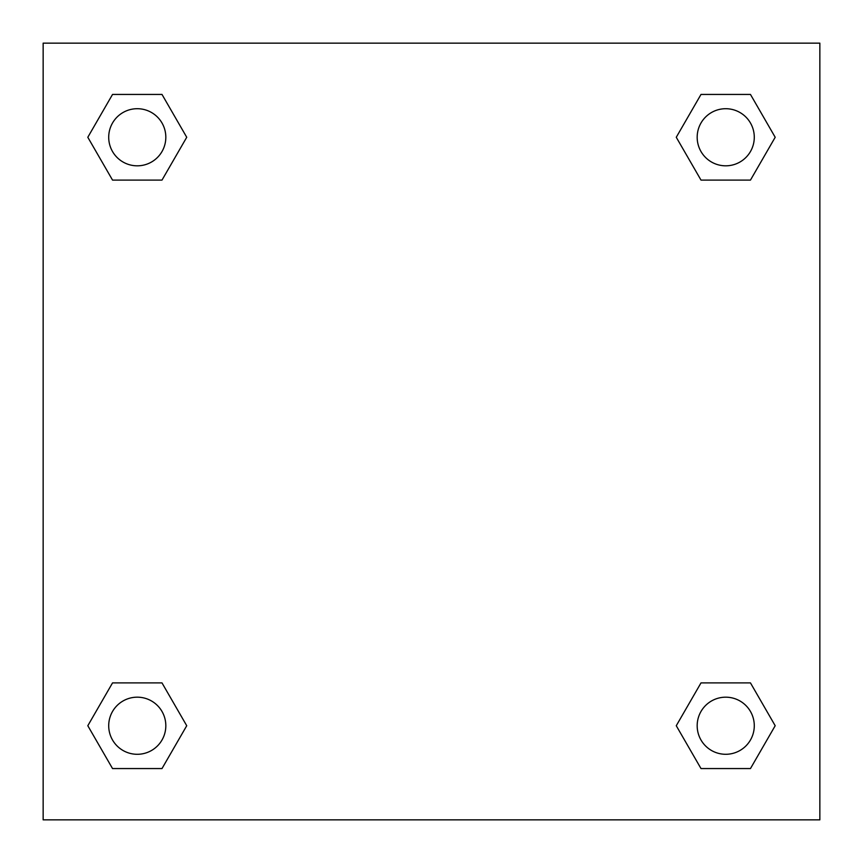 <?xml version="1.0" encoding="UTF-8"?>
<svg xmlns="http://www.w3.org/2000/svg" width="863" height="863" viewBox="0 0 863 863"><rect width="100%" height="100%" fill="white"/><g stroke="black" fill="none" stroke-linecap="round" stroke-linejoin="round"><path stroke-width="1.29" d="M819.85 43.15L43.15 43.15L43.15 819.85L819.85 819.85L819.85 43.15M701.004 682.903L676.268 725.729L701.004 682.903L750.465 682.903L701.004 682.903L750.465 682.903L775.19 725.729L750.465 768.566L701.004 768.566L750.465 768.566L701.004 768.566L676.268 725.729M112.535 682.903L87.81 725.729L112.535 682.903L161.996 682.903L112.535 682.903L161.996 682.903L186.732 725.729L161.996 768.566L112.535 768.566L161.996 768.566L112.535 768.566L87.81 725.729M112.535 94.434L87.81 137.271L112.535 94.434L161.996 94.434L112.535 94.434L161.996 94.434L186.732 137.271L161.996 180.097L112.535 180.097L161.996 180.097L112.535 180.097L87.81 137.271M750.465 180.097L775.19 137.271L750.465 180.097L701.004 180.097L750.465 180.097L701.004 180.097L676.268 137.271L701.004 94.434L676.268 137.271M701.004 94.434L750.465 94.434L701.004 94.434L750.465 94.434L775.19 137.271M754.284 725.729A28.555 28.555 0 0 0 711.457 701.004A28.555 28.555 0 0 0 711.457 750.465A28.555 28.555 0 0 0 754.284 725.729M165.825 725.729A28.555 28.555 0 0 0 122.988 701.004A28.555 28.555 0 0 0 122.988 750.465A28.555 28.555 0 0 0 165.825 725.729M754.284 137.271A28.555 28.555 0 0 0 711.457 112.535A28.555 28.555 0 0 0 711.457 161.996A28.555 28.555 0 0 0 754.284 137.271M165.825 137.271A28.555 28.555 0 0 0 122.988 112.535A28.555 28.555 0 0 0 122.988 161.996A28.555 28.555 0 0 0 165.825 137.271"/></g></svg>
